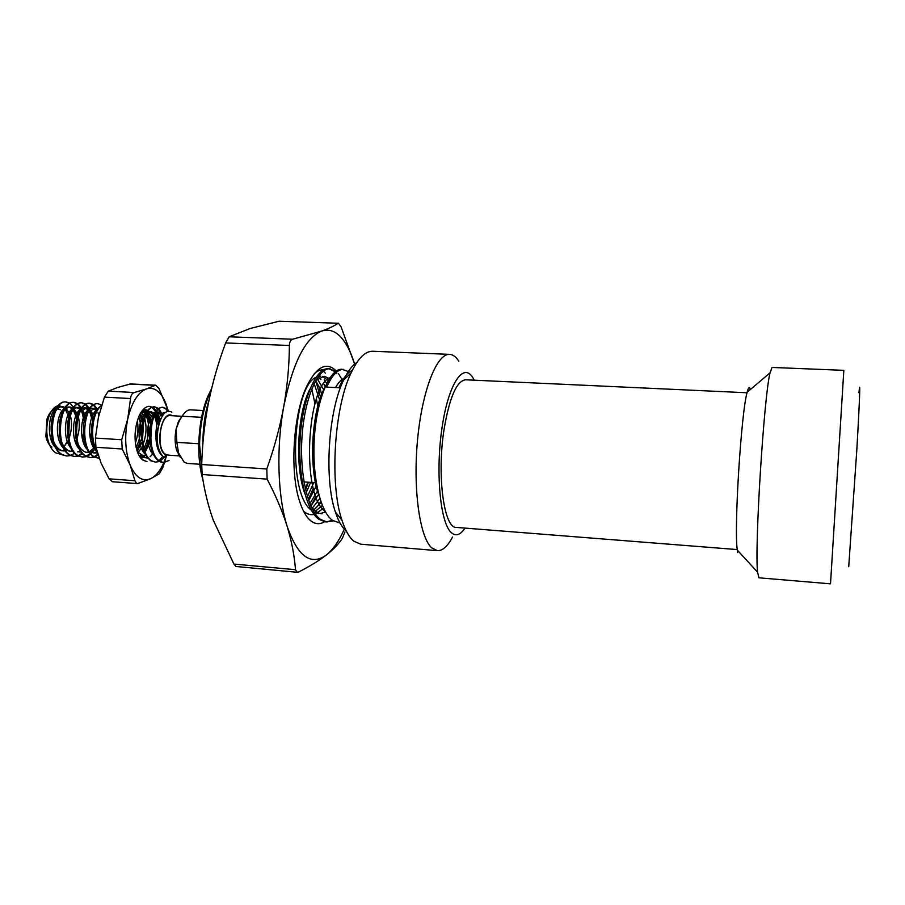 <?xml version="1.0" encoding="UTF-8"?>
<svg xmlns="http://www.w3.org/2000/svg" width="905" height="905" viewBox="0 0 905 905"><rect width="100%" height="100%" fill="white"/><g stroke="black" fill="none" stroke-linecap="round" stroke-linejoin="round"><path stroke-width="1.36" d="M180.299 457.387L176.667 450.441C174.835 443.903 174.654 436.776 176.113 429.038L176.848 442.353L178.557 452.952L184.134 462.195L187.324 463.405L199.801 464.265M179.122 455.894L167.878 455.136L165.4 454.22C155.66 448.575 160.151 413.868 170.344 415.621L182.086 416.3M203.15 410.542L190.672 409.841C187.607 409.75 184.767 411.877 182.154 416.221L179.529 420.305L176.113 429.038L178.489 421.379L182.957 414.943M201.6 417.341L182.154 416.221M172.346 415.734C161.452 408.619 154.223 448.043 165.31 454.661L169.869 455.272M169.054 460.487L163.42 462.681L159.099 460.713C145.083 450.962 150.671 405.055 163.228 407.386L162.199 407.329C155.615 408.291 151.463 415.938 149.744 430.26C149.302 446.176 152.413 456.539 159.076 461.38L162.832 462.647L169.054 460.487M59.063 405.576L64.515 407.974M65.126 408.653L68.633 416.255L65.013 408.822M69.357 418.958L68.701 437.319M67.242 441.391L64.165 446.516L67.423 441.878M61.167 454.389L55.737 452.885C51.89 450.283 49.198 445.577 47.66 438.778C46.2 431.368 46.551 424.185 48.689 417.25C50.918 410.768 53.972 406.945 57.852 405.768M158.533 408.46L154.97 406.922C141.678 404.524 136.723 453.1 151.814 460.871L155.603 462.138L159.291 461.505M160.377 460.984L165.66 455.894M168.681 411.153L166.758 408.924L163.228 407.386M154.97 406.922L153.941 406.865C151.067 407.114 148.725 408.63 146.927 411.39C145.06 413.506 141.429 424.173 141.384 429.366L142.481 446.425C143.827 452.579 146.599 457.376 150.784 460.803L155.603 462.138M167.764 411.266L165.728 408.868L162.764 407.386M139.551 456.38L143.544 460.306L146.61 461.527M162.708 415.282L159.031 408.913M162.052 416.311L158.488 409.365M158.002 408.845L154.461 406.922M101.541 404.999L98.068 403.743C83.746 401.311 78.565 449.185 94.618 456.946L99.188 458.235M98.068 403.743L97.061 403.687C94.358 403.743 91.824 405.248 89.471 408.189C87.842 409.682 83.509 420.78 83.588 425.859C83.271 432.952 83.656 438.518 84.742 442.534C86.303 448.869 89.267 453.654 93.611 456.878L98.634 458.213M98.136 458.168L99.143 458.111M93.52 404.524L90.07 403.291C75.59 400.858 70.386 448.642 86.575 456.392L90.624 457.659L94.188 457.183M94.708 457.002L98.091 454.977M90.07 403.291L89.063 403.234C81.88 404.196 77.344 411.639 75.443 425.565C74.855 441.188 78.226 451.437 85.568 456.324L90.624 457.659M90.127 457.613L93.713 456.935M94.233 456.708L97.853 454.253M85.545 404.049L82.095 402.849C67.479 400.406 62.253 448.088 78.554 455.837L82.638 457.104L86.19 456.652M86.71 456.471L90.421 454.231M90.964 453.756L94.12 450.079M97.344 408.97L94.007 404.874M82.095 402.849L81.099 402.793C77.921 402.917 75.126 404.716 72.705 408.166C70.16 411.628 68.361 417.352 67.332 425.35C67.117 441.64 70.522 451.776 77.559 455.769L82.638 457.104M82.14 457.059L85.715 456.403M86.235 456.188L89.957 453.699M98.826 415.531L98.012 412.703M96.416 409.015L93.498 405.214M77.581 403.573L74.153 402.408C59.402 399.953 54.142 447.545 70.579 455.294L74.696 456.561L78.226 456.12M78.746 455.939L82.434 453.767M90.704 440.362L91.767 436.481M92.796 419.943L89.81 409.207M89.357 408.347L86.032 404.388M74.153 402.408L73.158 402.352C65.793 402.012 60.511 413.212 59.289 424.626C58.746 440.102 62.174 450.294 69.583 455.226L74.696 456.561M74.233 456.516L77.751 455.871M78.271 455.668L81.982 453.247M90.274 438.461L91.529 432.545M91.552 417.986L89.278 410.067M88.814 409.128L85.658 404.84M69.662 403.098L66.235 401.967C51.347 399.512 46.053 447.002 62.626 454.74L66.766 456.018L70.296 455.588M70.805 455.419L74.482 453.303M82.717 440.35L83.724 436.957M84.855 418.574L81.846 408.562M81.393 407.736L78.068 403.902M66.235 401.967L65.251 401.911C58.192 401.266 52.411 412.657 51.246 424.173C50.884 429.841 51.336 435.407 52.592 440.848C55.069 448.167 58.09 452.783 61.63 454.672L66.766 456.018M82.298 438.563L83.441 433.744M84.188 421.594L81.314 409.388M80.862 408.483L77.807 404.433M101.507 405.723C92.615 411.289 89.188 438.156 96.937 451.12M101.767 404.874L97.073 409.365C94.188 414.501 92.446 419.818 91.858 425.305C91.247 432.341 91.778 439.344 92.977 443.416C93.588 446.493 95.161 449.955 97.717 453.812M92.977 404.784L89.618 403.291M85.036 404.331L81.812 402.872M77.083 403.845L73.656 402.397M73.452 407.137L70.149 403.426M69.153 403.359L66.065 402.001M76.405 434.457L77.298 420.112M76.948 417.341L73.916 407.929M51.936 447.059C49.028 445.192 47.015 441.64 45.884 436.414L46.97 419.038C49.096 413.099 52.026 409.671 55.759 408.755M56.857 408.641L60.488 409.761M171.78 412.137C166.011 409.298 161.599 414.06 158.522 426.402C155.932 439.83 157.368 449.785 162.843 456.256L159.099 460.713M176.848 442.353L198.738 443.744M64.368 408.2L60.612 406.515L57.863 407.08M56.053 408.257C48.225 414.026 46.619 437.726 54.798 446.787M56.879 448.823L61.755 450.792L64.945 450.916M62.75 450.803L64.628 450.475M76.359 433.778L77.151 420.791M76.744 418.099L72.966 409.411M72.332 408.743L68.509 406.967L65.895 407.476M64.108 408.608C56.223 414.264 54.572 438.439 62.864 447.466M64.922 449.446L69.662 451.335L72.615 450.973M82.536 439.638L83.656 436.312M84.697 419.241L80.964 409.988M80.319 409.309L76.427 407.42L73.95 407.884M72.196 408.958C64.244 414.49 62.558 439.151 70.963 448.133M77.592 451.867L80.636 451.471M90.545 439.728L91.722 435.961M91.948 416.922L88.973 410.587M88.339 409.875L84.38 407.872L82.038 408.291M80.307 409.32C72.298 414.728 70.579 439.875 79.097 448.812M78.43 444.796C80.873 449.638 83.905 452.228 87.547 452.545L85.545 452.41L88.69 451.968M89.459 451.663L94.335 447.67M95.002 446.787L95.659 445.826M96.281 410.327L92.355 408.325L90.149 408.698M88.464 409.682C80.387 414.954 78.633 440.611 87.265 449.491M89.244 451.312L93.543 452.952L96.767 452.477M96.631 410.056C88.509 415.191 86.71 441.346 95.455 450.17M136.135 447.489C141.112 436.821 142.006 426.549 138.816 416.685M144.008 448.371C149.574 436.199 150.219 425.101 145.943 415.09M145.343 414.105L142.752 411.639M138.85 455.158L142.142 456.244L145.909 455.453M155.83 438.733C157.583 429.366 157.04 421.73 154.201 415.791M153.612 414.762L149.099 411.56L147.809 411.696M146.305 412.363C137.922 416.526 135.92 445.871 145.241 454.231M162.233 416.006L157.334 412.035L156.169 412.137M154.687 412.759C146.282 416.73 144.234 446.64 153.646 454.898M165.264 412.499C155.355 411.492 151.407 448.326 162.843 456.256M68.927 438.642C71.812 430.565 72.276 422.827 70.319 415.429M69.821 413.913L65.68 407.782M64.956 407.329L62.581 406.628C59.945 406.549 57.558 408.166 55.42 411.458M54.006 442.353C56.529 447.704 59.775 450.566 63.735 450.928M75.364 442.138L76.235 440.305M76.925 438.608C79.561 430.871 80.002 423.45 78.26 416.357M77.773 414.728L73.656 408.313M72.932 407.838L70.477 407.08C67.943 407.001 65.624 408.54 63.531 411.685M62.117 443.167C64.617 448.348 67.785 451.12 71.642 451.459M83.339 442.375L84.256 440.35M85.749 415.587L81.654 408.856M80.941 408.359L78.407 407.533C75.952 407.465 73.712 408.924 71.676 411.911M79.572 452.002L80.986 451.968M91.337 442.602L92.321 440.362M93.068 414.479L89.686 409.399M88.984 408.879L86.371 407.985L79.855 412.16M87.547 452.545L89.041 452.5M89.9 452.342L95.014 449.253M97.05 409.399L94.358 408.438L88.057 412.409M93.543 452.952L97.14 453.02M94.867 446.403L96.337 448.869M136.745 449.864L141.372 439.276M142.209 435.067L142.707 426.979M142.368 422.929L139.777 414.581M144.698 450.577L149.676 438.744M150.558 424.332L146.768 413.415M146.101 412.703L143.578 411.3M137.368 451.765L144.189 456.38L142.142 456.244M156.531 443.676L157.312 441.131M158.726 425.418L155.049 414.038M154.382 413.28L151.158 411.685L146.282 414.377M142.436 422.624L141.44 440.022M163.262 414.524L159.393 412.148L154.71 414.694M150.977 422.386L149.925 441.459M163.398 457.104L166.441 455.272M159.382 422.771L158.522 426.402M758.899 577.797L757.587 572.186C754.51 547.502 763.899 396.956 770.031 372.849L772.033 367.441L843.833 370.349L830.507 583.838L758.899 577.797M737.677 552.57L737.292 550.082C733.887 529.267 741.172 412.476 747.145 392.25C748.458 387.125 749.498 386.231 750.279 389.591M737.236 549.573L456.346 527.411C444.095 528.554 436.764 476.177 443.948 430.101C449.378 397.68 456.573 380.915 465.566 379.795L747.021 392.759M346.287 531.009C342.033 527.536 338.402 521.178 335.382 511.959C323.99 479.39 328.266 410.983 343.606 380.089C347.758 371.31 352.158 365.462 356.808 362.543M449.615 354.364L372.769 351.253C365.315 351.061 358.109 358.21 351.185 372.69C334.205 407.012 329.397 484.062 341.966 520.239C345.303 530.5 349.307 537.513 353.979 541.281L360.722 544.188L437.353 550.659L431.64 547.797C419.66 537.129 412.838 488.734 417.59 439.434C422.228 390.089 436.979 353.244 449.615 354.364C452.952 354.556 456.018 356.83 458.812 361.174M474.265 380.202L472.84 377.668C463.349 361.864 448.461 383.652 442.036 427.613C435.463 471.415 440.124 521.891 450.882 532.208C455.464 536.665 460.181 535.296 465.034 528.09M452.523 537.05C447.636 546.349 442.579 550.885 437.353 550.659M336.027 371.22L328.504 368.697C316.558 367.588 303.401 396.548 300.449 434.061C297.36 472.433 305.675 509.911 318.786 519.266L325.427 521.902L333.176 520.895M326.275 521.936L332.395 520.33L340.042 523.067M330.189 368.765C318.266 367.656 305.155 396.639 302.202 434.162C299.125 472.546 307.417 510.047 320.483 519.402L327.112 522.038M307.689 395.349L307.508 394.546M308.311 499.571L313.334 488.202M320.924 398.472L315.653 380.745M321.875 395.394L320.37 389.422M319.307 503.881L320.755 501.268M341.66 382.023L341.061 380.654M309.804 519.979L310.46 520.239M342.554 380.417L338.527 373.765M205.503 420.259L203.964 432.33M325.348 373.165L323.424 371.163M322.599 370.473L321.728 369.851M336.875 373.697L336.004 372.69M335.178 371.853L329.352 368.776M349.545 371.989L341.988 369.297C330.336 368.199 317.474 397.272 314.555 434.909C311.512 473.406 319.601 510.986 332.418 520.341M352.237 370.473C347.509 372.351 343.085 378.109 338.968 387.736L326.728 387.125C332.011 375.202 337.656 369.274 343.674 369.376M202.935 479.707C195.706 455.928 198.138 417.816 208.331 395.27L211.566 388.743M201.781 470.86L199.575 444.525C200.062 425.248 203.353 408.449 209.44 394.127L208.331 395.27M208.784 401.3C206.046 411.198 204.383 422.16 203.761 434.196M199.575 444.525L201.668 467.206M304.238 483.372L304.77 481.98M308.696 500.68L316.671 485.137M322.157 394.535L321.931 393.788M320.404 389.342L315.709 380.632M314.035 509.809L321.151 502.388M328.221 380.496L322.452 376.39M320.789 376.129L318.447 376.378M315.935 377.419C293.073 386.05 286.614 492.625 311.218 510.081M314.069 512.128L318.696 513.554M320.381 513.542L325.461 511.936M329.873 377.838C307.146 385.44 300.573 494.854 325.212 511.483M343.889 378.267C340.981 379.749 338.199 382.849 335.54 387.566M209.044 400.033C204.96 412.929 202.912 427.432 202.901 443.518M305.302 488.711L307.949 482.207M309.849 503.7L317.508 490.985M323.809 389.919L317.372 378.946M315.574 511.144L322.304 505.386M329.42 378.516L324.137 376.276L315.879 380.349M309.906 389.161C297.655 411.865 294.521 465.781 304.793 493.564M315.935 496.494L310.822 505.974C314.25 510.861 317.994 513.474 322.044 513.814M324.329 388.596C311.659 411.074 308.322 468.123 319.148 496.087M297.27 572.299L298.854 571.903C310.042 566.157 319.25 560.489 326.49 554.912C310.913 566.213 297.802 556.666 287.123 526.258C277.677 496.574 276.104 447.692 283.729 406.718C292.587 363.267 305.2 338.063 321.569 331.094L292.643 339.228C290.618 339.85 289.532 341.932 289.385 345.484C289.249 365.654 287.371 386.062 283.729 406.718C279.894 427.318 274.249 448.077 266.805 468.982L267.122 479.141C275.708 495.442 282.383 511.155 287.123 526.258C291.681 541.337 294.464 555.828 295.494 569.709L297.27 572.299L235.956 566.473L233.92 564.064L213.297 520.228C208.026 505.352 204.304 490.114 202.132 474.514L201.702 464.503C202.324 443.473 204.598 422.85 208.512 402.635C212.63 382.396 218.331 362.498 225.628 342.938L229.169 336.784L250.131 328.504L279.113 321.218L338.165 323.255C334.477 325.823 328.945 328.436 321.569 331.094C329.149 328.628 336.06 331.185 342.316 338.775C347.407 345.088 351.638 353.957 354.986 365.405M355.02 365.349L341.094 326.875L338.436 323.187M310.89 506.076L318.684 494.356M325.167 386.616L323.73 383.743M312.406 508.067L319.838 498.429M326.694 383.358L324.205 379.749M306.241 492.614L310.596 482.388M317.825 406.469L316.433 399.048M307.383 496.698L313.775 482.614M320.099 401.39L314.148 383.596M304.974 405.01L304.623 402.985M324.838 521.608C320.11 524.561 315.506 524.368 311.026 521.02C306.557 517.524 302.79 511.065 299.713 501.642C289.532 471.991 293.152 414.038 306.942 385.881C316.818 366.401 326.603 361.446 336.309 371.039M314.306 373.697C317.474 370.812 320.596 369.534 323.673 369.851M323.515 508.169L315.381 514.063M314.046 514.436C310.641 515.16 307.361 514.266 304.216 511.766M344.307 529.142C338.99 541.066 333.051 549.652 326.49 554.912C333.538 549.312 338.809 543.803 342.316 538.385L344.952 531.982M320.913 379.591L319.08 377.724M305.585 489.944L308.345 482.229M314.963 403.822L311.806 388.856M163.805 462.693C160.253 470.736 155.943 476.041 150.875 478.598C142.549 482.071 135.648 477.591 130.184 465.147L134.936 480.747L136.44 483.225L137.617 483.609L112.412 481.731L109.12 478.847L101.077 463.111L95.941 447.262L95.398 438.054L98.396 417.409L104.426 397.125L108.283 391.152L117.582 387.464L130.637 383.924L155.626 385.191L146.327 388.946C150.309 387.623 154.076 388.347 157.617 391.118C161.135 393.958 163.997 398.415 166.215 404.467L167.923 410.135M168.149 410.406L158.952 388.483L155.626 385.191M151.927 407.137L150.931 406.764L152.074 407.092M152.617 407.329L156.293 410.508M152.436 407.408L155.909 410.972M156.803 411.232L160.377 419.796M146.972 461.539L143.137 460.283C140.298 458.315 138.114 454.672 136.61 449.366C134.144 439.31 134.607 429.208 137.967 419.072L139.2 415.576C142.006 409.886 145.275 406.798 149.008 406.288L150.931 406.764M156.395 411.798L159.438 421.278M152.832 454.016L150.049 456.776M147.73 458.066L140.954 457.093L138.77 455.011M145.286 451.776L150.038 442.364M150.784 439.626L151.769 423.631M151.327 421.017L147.334 412.442M152.391 417.658L147.888 411.56M137.187 451.244L141.746 442.534M142.481 440.068L143.567 422.307M143.114 419.965L140.422 413.427M137.809 452.919L141.418 448.054M143.103 444.457C146.35 435.237 146.882 426.538 144.664 418.359M144.144 416.843L141.519 412.397M135.026 437.115L135.965 426.549M135.388 443.054C137.956 435.554 138.601 428.178 137.345 420.927M127.696 419.151C131.655 402.521 137.865 392.453 146.327 388.946L134.313 392.521C132.13 393.211 130.874 395.225 130.546 398.551L127.696 419.151L121.7 439.751L122.209 449.004L130.184 465.147C125.207 451.652 124.381 436.312 127.696 419.151M166.497 455.306L163.828 462.647M146.621 411.854L144.857 411.017M147.04 411.232L145.739 410.994L140.614 413.144M149.054 412.273L148.205 411.13M147.572 410.519C144.257 408.359 141.225 410.723 138.465 417.601L137.967 419.072M137.617 483.609L150.875 478.598L159.348 473.734L162.798 467.647L164.472 462.659M164.506 462.568L166.611 455.339M135.026 436.787L135.863 427.115M142.481 440.022L143.601 422.556M137.583 450.735L140.241 444.434M142.232 435.984L142.843 426.085M142.56 422.092L140.728 413.868M145.524 451.471L149.721 439.445M150.705 423.619L148.725 414.162M156.678 444.389L157.368 441.821M158.839 424.909L155.954 412.465M155.49 411.549L152.232 407.499M151.791 407.193L151.192 406.843M848.72 566.722L856.786 450.351C859.705 400.474 860.553 375.53 858.936 392.747M233.92 564.064L295.494 569.709M229.169 336.784L292.643 339.228M338.165 323.255L279.113 321.218M267.122 479.141L202.132 474.514M201.702 464.503L266.805 468.982M289.385 345.484L225.628 342.938M109.12 478.847L134.936 480.747M108.283 391.152L134.313 392.521M154.993 385.326L129.585 384.037M122.209 449.004L95.941 447.262M95.398 438.054L121.7 439.751M130.546 398.551L104.426 397.125M176.667 450.441L178.557 452.952M163.42 462.681L162.832 462.647M45.884 436.414L47.66 438.778M46.97 419.038L48.689 417.25M178.489 421.379L179.529 420.305M60.612 406.515L62.581 406.628M68.509 406.967L70.477 407.08M76.427 407.42L78.407 407.533M84.38 407.872L86.371 407.985M92.355 408.325L94.358 408.438M149.099 411.56L151.158 411.685M157.334 412.035L159.393 412.148M737.292 550.082L757.587 572.186M747.145 392.25L770.031 372.849M335.382 511.959L341.966 520.239M343.606 380.089L351.185 372.69M303.99 481.924L316.264 482.795L303.99 481.924"/></g></svg>
